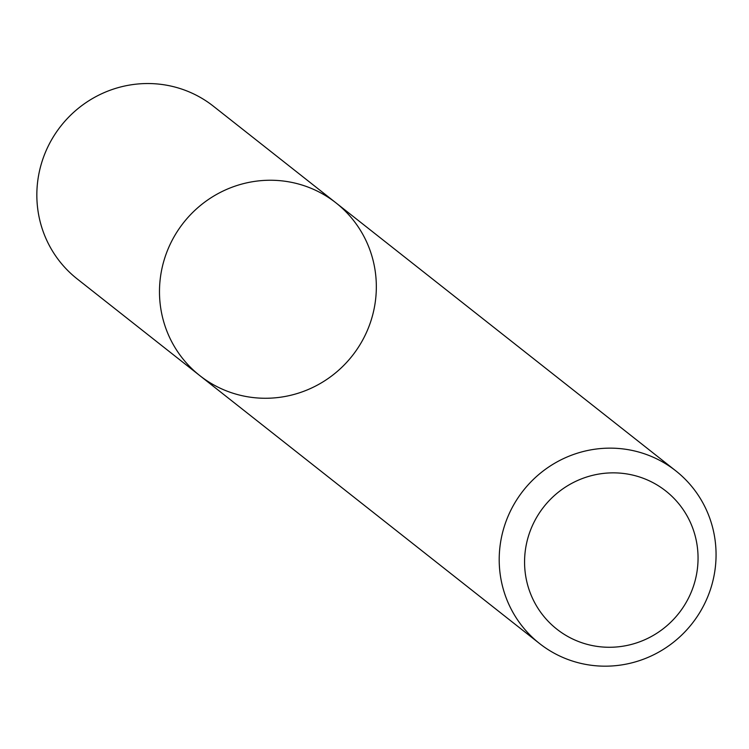 <?xml version="1.0" encoding="UTF-8"?>
<svg xmlns="http://www.w3.org/2000/svg" width="749" height="749" viewBox="0 0 749 749"><rect width="100%" height="100%" fill="white"/><g stroke="black" fill="none" stroke-linecap="round" stroke-linejoin="round"><path stroke-width="1.12" d="M199.814 375.614A109.981 107.453 -51.7 0 1 183.533 222.725A109.981 107.453 -51.7 0 1 336.011 202.904A109.981 107.453 -51.7 0 1 371.083 320.432A109.981 107.453 -51.7 0 1 199.814 375.614A109.981 107.453 -51.7 0 1 183.533 222.725A109.981 107.453 -51.7 0 1 336.011 202.904L213.362 106.189A109.981 107.453 -51.7 0 0 60.894 126.01A109.981 107.453 -51.7 0 0 77.166 278.9L539.533 643.522A109.981 107.453 -51.7 0 1 523.261 490.623A109.981 107.453 -51.7 0 1 675.738 470.803A109.981 107.453 -51.7 0 1 710.81 588.33A109.981 107.453 -51.7 0 1 539.533 643.522M693.855 584.997A87.979 85.966 -51.7 0 1 546.948 619.975A87.979 85.966 -51.7 0 1 593.142 475.222A87.979 85.966 -51.7 0 1 693.855 584.997M675.738 470.803L336.011 202.904"/></g></svg>
